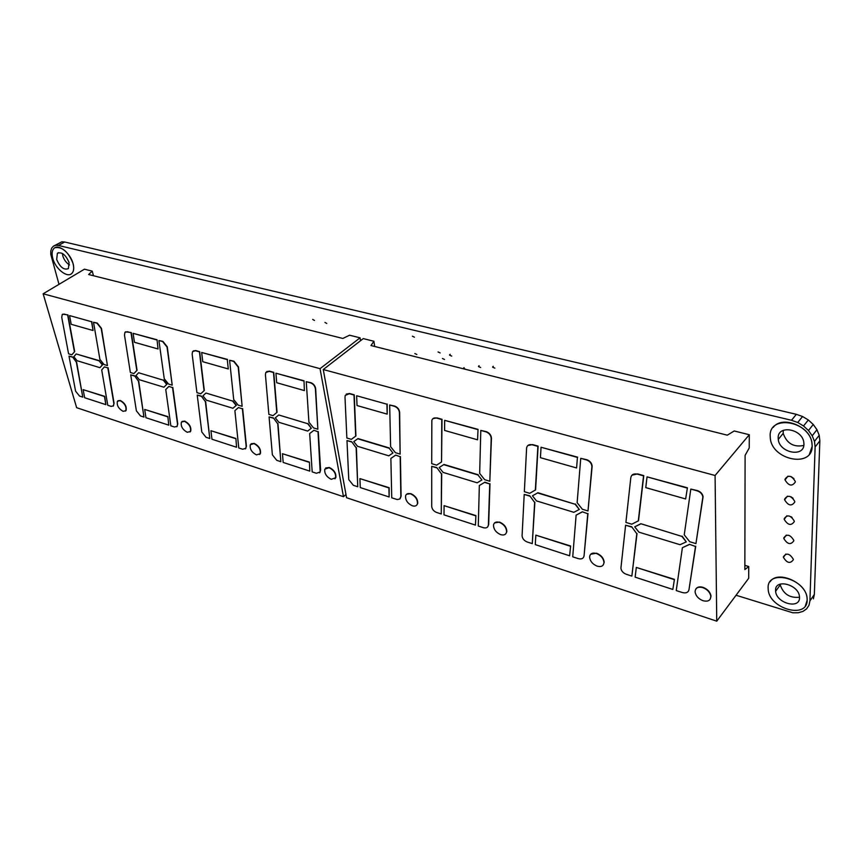<?xml version="1.0" encoding="UTF-8"?>
<svg xmlns="http://www.w3.org/2000/svg" width="863" height="863" viewBox="0 0 863 863"><rect width="100%" height="100%" fill="white"/><g stroke="black" fill="none" stroke-linecap="round" stroke-linejoin="round"><path stroke-width="1.29" d="M775.567 590.249L775.621 591.306C776.322 603.172 799.721 609.612 799.526 597.735L799.451 596.365C798.351 584.337 775.06 578.534 775.567 590.249M780.163 584.132L780.217 584.887C783.41 594.132 789.85 598.242 799.526 597.228M770.076 581.802C777.175 570.033 805.643 582.029 807.067 597.681L807.207 600.065L805.416 605.74M807.175 600.119L807.034 597.735C805.028 578.037 767.153 568.911 768.124 587.93L768.199 589.505C769.149 608.739 807.337 619.558 807.175 600.119M778.178 437.886L778.275 439.44C779.44 452.892 804.133 457.714 803.938 444.251L803.798 442.255C802.083 428.663 777.639 424.693 778.178 437.886M783.248 430.357L783.194 433.366C786.776 443.463 793.647 447.487 803.831 445.448M773.183 427.444C781.846 415.179 809.742 425.923 811.943 442.741L812.212 446.236L809.462 454.089M812.169 446.29L811.91 442.784C808.825 420.594 769.127 414.553 770.174 435.901L770.314 438.21C771.943 460.055 812.299 468.361 812.169 446.29M56.678 259.472C60.065 267.282 63.97 270.324 68.393 268.598L69.072 262.535C65.717 254.736 61.823 251.651 57.379 253.301L56.678 259.472M62.384 253.442L62.805 255.912C64.089 259.914 66.322 262.924 69.482 264.941M54.833 247.767C62.147 246.43 68.22 251.662 73.064 263.485C74.218 267.962 73.862 271.241 71.974 273.312L71.057 274.035M73.01 263.506C70.41 253.032 58.382 243.539 53.97 248.404C51.963 250.507 51.575 253.884 52.805 258.512C55.512 269.029 67.551 278.425 71.931 273.344C73.808 271.273 74.175 267.994 73.01 263.506M438.059 351.964L440.141 352.924L438.059 351.964M442.428 358.501L444.51 359.45L442.428 358.501M414.833 353.528L416.851 354.499L414.833 353.528M412.395 336.214L414.423 337.185L412.395 336.214M449.601 355.168L451.705 356.106L449.601 355.168M492.665 367.228L494.866 368.134L492.665 367.228M478.501 366.592L480.669 367.509L478.501 366.592M465.664 369.364L463.539 368.134L463.593 368.846M324.952 322.438L326.775 323.463L324.952 322.438M312.676 319.418L314.466 320.453L312.676 319.418M784.974 479.321L785.017 479.936C788.739 485.955 792.158 486.646 795.287 482.039L795.244 481.349C791.447 475.373 788.027 474.693 784.974 479.321M791.069 476.592L793.906 478.62M783.388 556.818L783.41 557.325C786.959 563.129 790.26 563.938 793.313 559.763L793.28 559.202C789.677 553.42 786.376 552.622 783.388 556.818M783.777 537.962L783.798 538.501C787.39 544.348 790.724 545.136 793.798 540.853L793.766 540.26C790.109 534.434 786.776 533.668 783.777 537.962M784.165 518.771L784.197 519.332C787.833 525.233 791.198 525.988 794.284 521.608L794.24 520.982C790.551 515.103 787.185 514.359 784.165 518.771M790.993 516.689L792.094 517.455M784.564 499.224L784.607 499.817C788.275 505.772 791.673 506.505 794.78 502.007L794.737 501.349C790.993 495.416 787.606 494.715 784.564 499.224M790.929 496.754L793.086 498.285M58.997 284.348L50.755 254.272L50.82 250.842L51.726 248.08L53.387 246.192L55.707 245.297L58.533 245.48L791.5 420.281L797.736 422.492L803.529 425.977L808.469 430.518L812.212 435.783L814.478 441.392L815.125 446.958L809.915 600.907L808.998 605.297L806.603 608.868L802.935 611.414L798.232 612.741L792.838 612.795L736.053 595.243M808.998 605.297L806.603 608.868M813.41 598.825L814.338 594.456L809.915 600.907M814.338 594.456L819.85 440.853L815.125 446.958M819.85 440.853L819.214 435.297L814.478 441.392M819.214 435.297L816.959 429.709L812.212 435.783M816.959 429.709L813.248 424.477L808.469 430.518M813.248 424.477L808.329 419.968L803.529 425.977M808.329 419.968L802.558 416.505L797.736 422.492M802.558 416.505L796.344 414.326L791.5 420.281M796.344 414.326L64.617 241.996L58.533 245.48M64.617 241.996L61.791 241.823L55.707 245.297M61.791 241.823L53.387 246.192M395.405 452.687L400.13 454.111L399.407 412.492C399.008 409.526 397.368 407.476 394.488 406.322L389.677 404.974L390.605 446.678L395.405 452.687M400.13 454.111L399.655 412.277C399.256 409.321 397.616 407.26 394.747 406.106L389.677 404.974M475.664 515.804L444.078 505.653L444.014 514.866L475.437 525.103L475.901 515.578L444.078 505.653M475.437 525.103L475.901 515.578M443.075 472.395L477.185 482.805L481.921 479.947L477.962 474.974L443.679 464.65L439.191 467.53L443.075 472.395M477.962 474.974L481.921 479.947M439.191 467.53L443.679 464.65M478.199 474.747L443.927 464.423M687.185 488.059L647.045 476.851L645.761 487.627L685.643 498.965L687.412 487.8L647.045 476.851M685.643 498.965L687.412 487.8M529.548 496.052L524.208 494.423L522.083 535.696C522.32 538.512 523.97 540.594 527.056 541.932L532.277 543.636L534.65 502.449L529.785 495.815L524.208 494.423M534.65 502.449L529.785 495.815M532.277 543.636L534.877 502.212M441.543 461.964L436.602 465.146L431.705 463.668L431.845 420.41C432.546 418.296 434.165 417.53 436.721 418.113L441.77 419.526L441.543 461.964L442.018 419.299L436.969 417.897L432.978 418.609M532.449 495.815L536.495 500.907L573.852 512.309L579.289 509.461L575.146 504.251L537.595 492.946L532.449 495.815L537.595 492.946M575.146 504.251L537.822 492.697M579.289 509.461L575.384 504.014M603.161 565.092L604.208 562.374C603.766 558.199 601.22 555.136 596.56 553.194L590.68 554.262M597.207 566.171C601.274 567.196 603.539 566.02 603.981 562.633C603.539 558.458 600.993 555.394 596.344 553.442C592.32 552.46 590.076 553.615 589.612 556.915C589.99 561.101 592.525 564.186 597.207 566.171M582.352 509.246L588.005 510.961L591.899 466.516C591.63 463.409 589.839 461.22 586.516 459.947L580.734 458.329L577.131 502.676L582.352 509.246M588.005 510.961L592.137 466.268C591.867 463.172 590.076 460.982 586.754 459.699L580.734 458.329M355.675 436.182L353.992 395.006L349.375 393.722L345.254 395.383L344.995 397.163L346.861 438.005L351.349 439.353L355.923 435.977L354.24 394.801L349.623 393.517L346.246 394.067M710.12 599.343L711.036 596.009C710.249 592.029 707.584 589.138 703.032 587.336C699.85 586.43 697.52 586.894 696.042 588.717M703.054 600.734C708.081 601.921 710.67 600.443 710.832 596.29C710.044 592.298 707.38 589.407 702.816 587.617C697.854 586.473 695.276 587.93 695.093 591.986C695.815 595.977 698.469 598.9 703.054 600.734M582.115 512.029L576.117 515.146L572.73 556.818L578.188 558.598C581.586 559.472 583.55 558.534 584.078 555.761L587.768 513.744L582.352 511.781L576.117 515.146M587.768 513.744L582.352 511.781M584.078 555.761L587.994 513.485M351.457 441.932L346.98 440.572L348.76 479.58L353.345 485.319L357.746 486.754L356.149 447.811L351.705 441.727L346.98 440.572M356.149 447.811L351.705 441.727M357.746 486.754L356.397 447.595M631.468 527.023L625.599 525.233L620.918 568.07C621.241 570.864 622.978 572.913 626.128 574.219L631.856 576.096L636.797 533.722L631.694 526.764L625.599 525.233M636.797 533.722L631.694 526.764M631.856 576.096L637.023 533.474M540.432 457.681L576.592 467.962L577.433 457.412L541.047 447.25L540.432 457.681M576.592 467.962L577.433 457.412M541.047 447.25L577.671 457.163M570.378 546.247L535.837 535.146L535.276 544.618L569.623 555.804L570.605 545.999L535.837 535.146M569.623 555.804L570.605 545.999M689.3 544.585L682.396 547.692L676.236 590.562L682.234 592.514C685.977 593.485 688.232 592.557 688.976 589.731L695.513 546.484L689.515 544.326L682.396 547.692M695.513 546.484L689.515 544.326M688.976 589.731L695.729 546.214M640.616 523.981L634.715 526.84L638.954 532.169L680.033 544.704L686.279 541.888L681.943 536.43L640.842 523.722L634.715 526.84M681.943 536.43L640.842 523.722M686.279 541.888L682.158 536.16M484.672 479.688L489.828 481.252L491.198 438.339C490.907 435.286 489.192 433.129 486.063 431.888L480.799 430.421L479.666 473.409L484.672 479.688M489.828 481.252L491.446 438.113C491.155 435.06 489.44 432.902 486.311 431.662L480.799 430.421M416.689 505.179L417.692 503.517C417.886 499.192 415.599 495.891 410.82 493.625L406.581 494.251M412.395 505.815C415.071 506.559 416.753 505.869 417.455 503.744C417.649 499.407 415.362 496.106 410.572 493.841C407.94 493.129 406.279 493.798 405.567 495.869C405.319 500.195 407.595 503.517 412.395 505.815M479.343 485.524L478.275 526.031L483.269 527.66C486.096 528.415 487.8 527.638 488.372 525.33L489.742 483.949L484.585 482.385L479.343 485.524L484.585 482.385M489.742 483.949L484.823 482.158M487.649 526.948L488.663 524.564L489.979 483.722M323.269 369.537L346.548 497.714L716.743 621.177L715.082 475.491L323.269 369.537L363.269 338.609L373.895 341.263L374.564 345.491L374.003 346.311M744.855 565.351L748.739 566.538L748.696 578.275L716.743 621.177M715.082 475.491L749.289 434.725L734.219 430.971L727.304 435.179L370.982 345.545L373.895 341.263M748.739 566.538L744.845 569.58L745.103 455.34L749.235 447.973L749.289 434.725M388.792 455.837L392.945 452.989L389.148 448.221L357.735 438.76L353.798 441.629L357.519 446.29L388.792 455.837M392.945 452.989L389.148 448.221M353.798 441.629L357.735 438.76M389.386 448.005L357.972 438.555M436.592 467.8L431.705 466.322L431.705 506.441C432.05 509.17 433.636 511.166 436.473 512.406L441.263 513.97L441.478 473.927L436.829 467.584L431.705 466.322M441.478 473.927L436.829 467.584M441.263 513.97L441.716 473.711M505.75 533.83L506.818 531.684C506.71 527.39 504.294 524.186 499.558 522.083L494.575 522.902M500.713 534.661C504.014 535.535 505.966 534.629 506.592 531.921C506.484 527.627 504.057 524.424 499.332 522.32C496.074 521.479 494.143 522.374 493.507 525.006C493.56 529.289 495.955 532.514 500.713 534.661M638.275 521.036L643.55 475.869L637.444 474.165C633.669 473.388 631.457 474.553 630.81 477.671L625.902 522.417L631.781 524.197L638.501 520.777L643.776 475.621L637.681 473.916L631.964 475.157M689.72 541.727L695.945 543.614L702.87 496.937C702.299 494.024 700.422 491.996 697.218 490.864L690.821 489.073L684.24 534.833L689.72 541.727M695.945 543.614L703.086 496.678C702.525 493.765 700.637 491.737 697.433 490.594L690.821 489.073M478.048 429.364L444.661 420.335L444.596 430.443L477.552 439.806L478.048 429.364L477.552 439.806M444.661 420.335L477.8 429.58M395.459 455.308L390.874 458.436L391.748 497.832L397.217 499.537L399.763 499.03L400.853 496.452L400.173 456.743L395.707 455.092L390.874 458.436M400.173 456.743L395.707 455.092M400.065 498.771L401.09 496.225L400.41 456.516M356.635 395.75L357.023 405.545L387.174 414.121L386.937 404.208L356.635 395.75L386.937 404.208M387.196 404.003L387.174 414.121M389.137 496.98L388.922 487.929L359.914 478.609L360.27 487.573L389.137 496.98L389.17 487.714L359.914 478.609M535.351 490.13L537.876 446.365L532.342 444.812C529.105 444.132 527.196 445.168 526.613 447.94L524.348 491.694L529.699 493.312L535.589 489.893L538.113 446.128L532.579 444.585L527.822 445.524M674.219 579.612L636.301 567.433L635.146 577.164L672.827 589.44L674.435 579.353L636.301 567.433M672.827 589.44L674.435 579.353M104.024 364.531L107.454 365.567L101.208 328.49L97.001 323.237L93.528 322.266L99.903 359.396L104.024 364.531M107.454 365.567L101.467 328.328L97.26 323.075L93.528 322.266M167.605 416.797L144.693 409.44L145.955 417.724L168.781 425.157L167.853 416.613L144.693 409.44M168.781 425.157L167.853 416.613M139.31 379.709L163.916 387.217L166.71 384.423L163.323 380.195L138.641 372.762L135.987 375.556L139.31 379.709M163.916 387.217L166.71 384.423M138.641 372.762L163.323 380.195M166.969 384.24L163.582 380.022M303.744 380.982L275.923 373.204L276.699 382.719L304.391 390.594L304.003 380.777L275.923 373.204M304.391 390.594L304.003 380.777M201.036 396.225L197.228 395.071L201.791 431.996L206.041 437.304L209.795 438.523L205.383 401.651L201.295 396.041L197.228 395.071M205.383 401.651L201.295 396.041M209.795 438.523L205.631 401.468M133.894 373.571L130.356 372.492L124.477 335.049L124.93 332.341L127.4 331.726L131.014 332.74L136.807 370.475L133.894 373.571L137.066 370.303L131.273 332.568L125.523 331.834M202.945 395.869L206.397 400.173L232.956 408.285L236.149 405.459L232.632 401.079L205.966 393.043L202.945 395.869M236.149 405.459L232.956 408.285M205.966 393.043L232.632 401.079M236.397 405.276L232.881 400.885M259.612 454.499L260.399 453.55C261.036 449.321 258.976 445.934 254.218 443.399L251.09 443.787M256.44 454.887L260.151 453.744C260.799 449.515 258.727 446.139 253.97 443.593L250.302 444.715C249.623 448.922 251.662 452.32 256.44 454.887M238.145 405.114L242.147 406.322L238.199 367.077L233.668 361.403L229.601 360.27L233.711 399.569L238.145 405.114M242.147 406.322L238.458 366.894L233.927 361.219L229.601 360.27M74.423 351.748L67.659 315.049L64.304 314.11L62.212 314.553L61.748 317.379L68.576 353.808L71.866 354.801L74.682 351.575L67.929 314.887L62.708 314.175M71.866 354.801L74.682 351.575M334.93 478.825L335.826 477.563C336.279 473.258 334.11 469.904 329.321 467.487L325.685 467.983M331.252 479.321L335.588 477.768C336.031 473.463 333.862 470.108 329.073 467.692L324.79 469.202C324.294 473.496 326.451 476.872 331.252 479.321M238.404 407.584L234.876 410.68L238.781 447.973L242.676 449.245L245.901 448.275L246.171 446.365L242.395 408.792L238.404 407.584L242.395 408.792M245.437 448.9L246.419 446.182L242.643 408.609M72.298 357.109L69.008 356.117L75.577 391.144L79.536 396.074L82.783 397.131L76.343 362.147L72.557 356.948L69.008 356.117M76.343 362.147L72.557 356.948M82.783 397.131L76.591 361.975M273.215 418.156L269.083 416.905L272.374 454.855L276.786 460.357L280.842 461.683L277.724 423.798L273.463 417.962L269.083 416.905M277.724 423.798L273.463 417.962M280.842 461.683L277.972 423.604M202.751 361.694L228.274 368.954L227.282 359.623L201.662 352.471L202.751 361.694M228.274 368.954L227.282 359.623M201.662 352.471L227.541 359.44M235.653 438.663L210.939 430.723L211.953 439.224L236.559 447.25L235.901 438.48L210.939 430.723M236.559 447.25L235.901 438.48M313.69 430.454L309.666 433.582L312.19 471.899L316.408 473.269L320.173 471.964L318.016 431.77L313.938 430.259L309.666 433.582M318.016 431.77L313.938 430.259M319.612 472.838L320.626 470.184L318.264 431.576M278.76 414.974L275.319 417.821L278.9 422.298L307.67 431.079L311.306 428.242L307.66 423.679L278.76 414.974L307.66 423.679M311.306 428.242L307.908 423.474M168.522 384.046L172.222 385.168L167.034 347.034L162.665 341.575L158.911 340.529L164.25 378.717L168.522 384.046M172.222 385.168L167.293 346.85L162.924 341.403L158.911 340.529M125.469 411.09L126.052 410.54C126.915 406.559 125.027 403.204 120.399 400.486L118.026 400.734M123.075 411.338L125.804 410.712C126.667 406.732 124.779 403.377 120.151 400.659L117.454 401.263C116.57 405.232 118.436 408.587 123.075 411.338M165.761 389.526L170.842 425.826L174.455 427.002L177.217 426.29L177.53 424.143L172.546 387.573L168.857 386.451L165.761 389.526M168.857 386.451L172.546 387.573M176.85 426.732L177.778 423.96L172.805 387.39M43.15 293.787L76.634 407.692L343.463 496.689L320.044 368.663L43.15 293.787L84.434 269.191L92.233 271.133L93.247 274.855L92.557 275.502M345.966 494.488L343.463 496.689M320.044 368.663L360.065 337.821L349.591 335.211L342.816 338.458L88.609 274.52L92.233 271.133M360.54 340.723L360.065 337.821M99.925 367.681L102.373 364.92L99.105 360.853L76.192 353.949L73.862 356.71L77.077 360.712L99.925 367.681L102.632 364.747L99.105 360.853M76.192 353.949L99.364 360.68M134.261 375.934L130.723 374.866L136.376 410.82L140.475 415.934L143.959 417.066L138.447 381.155L134.52 375.761L130.723 374.866M138.447 381.155L134.52 375.761M143.959 417.066L138.706 380.982M190 431.985L190.68 431.263C191.457 427.153 189.493 423.776 184.779 421.133L182.071 421.435M187.249 432.298L190.432 431.446C191.208 427.336 189.245 423.96 184.531 421.317L181.392 422.136C180.583 426.236 182.535 429.623 187.249 432.298M276.786 412.503L273.495 372.525L269.245 371.349L265.782 372.536L265.426 374.747L268.868 414.402L272.999 415.653L277.045 412.309L273.754 372.341L269.504 371.155L266.635 371.586M272.999 415.653L277.045 412.309M313.528 427.919L317.864 429.224L315.394 388.825C314.898 385.955 313.323 383.992 310.669 382.913L306.257 381.683L308.922 422.147L313.528 427.919M317.864 429.224L315.653 388.62C315.157 385.761 313.582 383.787 310.928 382.708L306.257 381.683M157.034 339.763L133.085 333.323L134.455 342.287L158.048 348.986L157.034 339.763L158.048 348.986M133.085 333.323L156.775 339.936M104.423 366.872L101.705 369.914L107.778 405.276L111.133 406.365L113.506 405.847L113.84 403.528L107.843 367.908L104.423 366.872L107.843 367.908M113.236 406.149L114.089 403.355L108.102 367.746M69.59 315.588L71.187 324.305L93.064 330.518L91.543 321.716L69.59 315.588L91.543 321.716M91.802 321.554L93.064 330.518M105.869 404.65L104.455 396.505L83.161 389.655L84.639 397.735L105.869 404.65L104.703 396.333L83.161 389.655M204.067 390.669L199.418 351.845L195.502 350.745L192.578 351.608L192.158 354.11L196.926 392.633L200.745 393.798L204.315 390.486L199.677 351.662L195.761 350.572L193.301 350.917M200.745 393.798L204.315 390.486M309.191 462.298L282.46 453.711L283.172 462.439L309.785 471.112L309.439 462.104L282.46 453.711M309.785 471.112L309.439 462.104M780.217 584.887L775.621 591.306M783.194 433.366L778.275 439.44M787.951 476.16L785.017 479.936M785.794 554.068L783.41 557.325M786.301 535.114L783.798 538.501M786.84 515.815L784.197 519.332M787.38 496.171L784.607 499.817M450.173 354.294L449.634 354.747M493.28 366.344L492.687 366.872M479.105 365.718L478.534 366.214M464.089 367.66L463.539 368.134M58.501 252.654L57.379 253.301"/></g></svg>
